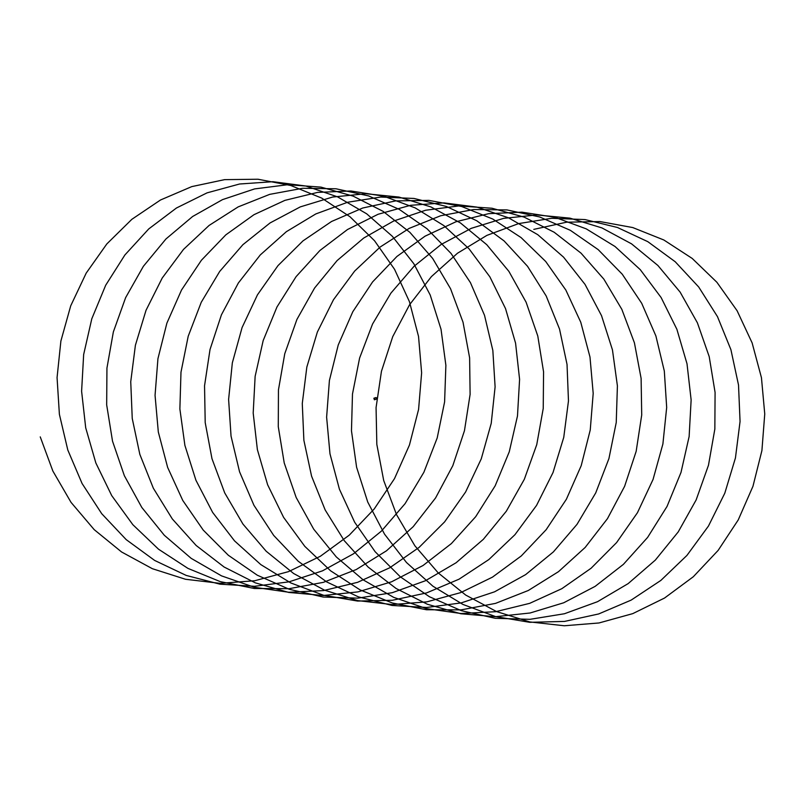 <?xml version="1.0" encoding="UTF-8"?>
<svg xmlns="http://www.w3.org/2000/svg" width="805" height="805" viewBox="0 0 805 805"><rect width="100%" height="100%" fill="white"/><g stroke="black" fill="none" stroke-linecap="round" stroke-linejoin="round"><path stroke-width="1.21" d="M376.8 397.841L376.982 398.415M374.355 399.431L374.063 398.525M374.325 399.028L374.043 398.505L374.325 399.028M374.436 399.039L373.882 398.223L374.436 399.039M375.844 397.962L376.509 398.384L376.126 398.877M373.953 398.857L374.456 398.646M40.25 436.884L52.858 471.036L71.031 502.36L94.195 529.64L121.585 551.978L152.346 568.692L185.502 579.268L219.986 583.333L254.702 580.757L288.522 571.631L320.38 556.255L349.269 535.144L374.234 508.961L394.51 478.613L409.443 445.044L418.59 409.393L421.629 372.806L418.54 336.48L409.413 301.623L394.571 269.353L374.536 240.745L349.974 216.736L321.718 198.1L290.706 185.472L257.982 179.233L224.635 179.636L191.771 186.609L160.507 199.992L131.869 219.302L106.824 243.945L86.205 273.096L70.719 305.809L60.888 341.028L57.064 377.595L59.389 414.323L67.801 450.015L82.08 483.503L101.732 513.711L126.194 539.622L154.641 560.431L186.207 575.424L219.856 584.158L254.521 586.302L289.096 581.824L322.463 570.856L353.566 553.76L381.409 531.109L405.096 503.638L423.893 472.253L437.196 437.97L444.601 401.926L445.879 365.289L441.029 329.265L430.212 295.043L413.82 263.718L392.397 236.358L366.678 213.808L337.526 196.853L305.91 186.036L272.895 181.699L239.578 184.003L207.066 192.858L176.456 208.002L148.754 228.922L124.906 254.954L105.697 285.232L91.8 318.78L83.66 354.512L81.607 391.25L85.702 427.797L95.845 462.966L111.724 495.618L132.835 524.679L158.525 549.201L187.968 568.4L220.248 581.623L254.3 588.485L289.045 588.707L323.389 582.347L356.202 569.558L386.47 550.811L413.196 526.681L435.555 497.983L452.823 465.652L464.455 430.735L470.11 394.4L469.617 357.823L463.026 322.201L450.538 288.703L432.647 258.415L409.896 232.363L383.1 211.353L353.133 196.118L321.004 187.132L287.788 184.707L254.581 188.913L222.512 199.63L192.637 216.495L165.961 238.964L143.37 266.314L125.63 297.639L113.354 331.932L106.944 368.076L106.673 404.875L112.519 441.16L124.362 475.715L141.801 507.442L164.311 535.275L191.177 558.348L221.536 575.877L254.43 587.298L288.794 592.259L323.54 590.578L357.561 582.337L389.741 567.777L419.083 547.41L444.632 521.871L465.592 492.026L481.269 458.84L491.221 423.39L495.105 386.863L492.841 350.437L484.519 315.308L470.432 282.625L451.062 253.464L427.063 228.781L399.26 209.37L368.559 195.907L336.007 188.783L302.68 188.279L269.685 194.367L238.149 206.905L209.089 225.45L183.5 249.409L162.238 277.997L146.027 310.297L135.401 345.244L130.742 381.691L132.241 418.469L139.839 454.372L153.342 488.222L172.3 518.933L196.148 545.478L224.112 567.022L255.306 582.84L288.733 592.44L323.328 595.489L357.973 591.896L391.572 581.804L423.048 565.502L451.384 543.576L475.685 516.699L495.186 485.787L509.253 451.836L517.484 415.964L519.587 379.336L515.572 343.151L505.54 308.627L489.873 276.85L469.094 248.886L443.917 225.642L415.179 207.891L383.834 196.219L350.94 190.986L317.603 192.395L284.91 200.365L253.978 214.694L225.823 234.859L201.411 260.246L181.528 290.001L166.877 323.167L157.941 358.668L155.053 395.336L158.313 431.983L167.641 467.413L182.775 500.469L203.212 530.072L228.328 555.259L257.318 575.223L289.267 589.29L323.137 597.028L357.863 598.155L392.327 592.681L425.412 580.747L456.083 562.765L483.342 539.33L506.335 511.195L524.327 479.297L536.744 444.672L543.234 408.457L543.566 371.84L537.79 336.017L526.088 302.167L508.901 271.386L486.763 244.7L460.47 222.965L430.876 206.915L398.978 197.064L365.842 193.733L332.576 197.054L300.285 206.895L270.047 222.955L242.879 244.7L219.695 271.436L201.25 302.278L188.209 336.238L180.984 372.192L179.877 408.98L184.898 445.407L195.937 480.263L212.651 512.433L234.507 540.849L260.83 564.617L290.776 582.931L323.389 595.207L357.611 601.063L392.377 600.278L426.559 592.923L459.051 579.187L488.836 559.576L514.948 534.691L536.573 505.379L553.005 472.585L563.752 437.377L568.471 400.93L567.032 364.413L559.525 329.044L546.182 295.968L527.506 266.264L504.091 240.926L476.751 220.761L446.383 206.462L414.022 198.453L380.725 197.044L347.629 202.256L315.822 213.929L286.369 231.689L260.267 254.954L238.371 282.978L221.425 314.825L210.025 349.481L204.54 385.796L205.205 422.595L211.977 458.689L224.706 492.881L242.949 524.075L266.183 551.244L293.634 573.512L324.445 590.135L357.641 600.6L392.136 604.555L426.841 601.858L460.641 592.631L492.459 577.145L521.288 555.943L546.172 529.69L566.378 499.271L581.21 465.662L590.246 429.981L593.194 393.393L589.995 357.078L580.767 322.252L565.835 290.042L545.72 261.504L521.087 237.586L492.771 219.041L461.718 206.523L428.985 200.395L395.627 200.898L362.793 207.992L331.559 221.486L302.972 240.886L277.997 265.61L257.459 294.831L242.064 327.595L232.333 362.854L228.61 399.431L231.045 436.149L239.558 471.811L253.927 505.258L273.67 535.395L298.202 561.226L326.719 581.945L358.326 596.827L391.995 605.451L426.67 607.483L461.235 602.895L494.572 591.816L525.625 574.629L553.407 551.888L577.024 524.337L595.73 492.901L608.932 458.578L616.238 422.514L617.405 385.877L612.454 349.873L601.536 315.691L585.054 284.427L563.55 257.137L537.77 234.688L508.569 217.833L476.922 207.106L443.897 202.89L410.58 205.305L378.088 214.271L347.519 229.516L319.867 250.526L296.099 276.638L276.97 306.977L263.175 340.585L255.135 376.338L253.193 413.076L257.379 449.623L267.622 484.751L283.591 517.353L304.793 546.343L330.563 570.785L360.056 589.884L392.367 603.005L426.439 609.747L461.195 609.868L495.518 603.388L528.301 590.498L558.519 571.651L585.175 547.44L607.453 518.672L624.63 486.28L636.161 451.343L641.716 414.988L641.112 378.41L634.421 342.819L621.842 309.362L603.861 279.144L581.039 253.162L554.182 232.253L524.166 217.129L492.006 208.243L458.78 205.939L425.593 210.246L393.544 221.073L363.719 238.039L337.094 260.589L314.594 288.019L296.934 319.404L284.759 353.747L278.45 389.902L278.278 426.71L284.225 462.966L296.17 497.48L313.698 529.157L336.289 556.919L363.226 579.902L393.635 597.33L426.559 608.65L460.943 613.501L495.689 611.699L529.68 603.348L561.83 588.686L591.112 568.229L616.59 542.6L637.459 512.694L653.056 479.458L662.897 443.988L666.681 407.451L664.316 371.035L655.884 335.937L641.706 303.304L622.255 274.213L598.185 249.62L570.322 230.3L539.581 216.937L507.009 209.924L473.672 209.531L440.697 215.74L409.192 228.379L380.181 247.014L354.663 271.064L333.481 299.732L317.351 332.073L306.836 367.06L302.278 403.526L303.877 440.295L311.575 476.168L325.18 509.978L344.228 540.628L368.157 567.092L396.181 588.546L427.415 604.263L460.873 613.752L495.478 616.69L530.123 612.987L563.691 602.784L595.116 586.382L623.392 564.365L647.612 537.418L667.033 506.446L681 472.444L689.13 436.552L691.133 399.924L687.007 363.759L676.874 329.265L661.126 297.548L640.267 269.655L615.02 246.501L586.221 228.851L554.846 217.28L521.942 212.158L488.595 213.677L455.932 221.767L425.04 236.187L396.935 256.453L372.594 281.921L352.791 311.746L338.241 344.963L329.406 380.493L326.619 417.171L329.98 453.809L339.418 489.199L354.643 522.214L375.16 551.747L400.357 576.853L429.397 596.726L461.386 610.683L495.286 618.31L530.012 619.327L564.456 613.742L597.511 601.697L628.142 583.625L655.33 560.099L678.243 531.894L696.144 499.935L708.47 465.27L714.85 429.045L715.082 392.427L709.205 356.625L697.402 322.825L680.124 292.104L657.916 265.499L631.553 243.855L601.909 227.906L569.98 218.155L536.834 214.945L503.578 218.366L471.307 228.318L441.12 244.489L414.012 266.314L390.898 293.141L372.544 324.043L359.604 358.044L352.479 394.027L351.473 430.816L356.595 467.212L367.734 502.038L384.538 534.158L406.485 562.504L432.879 586.181L462.865 604.404L495.518 616.57L529.76 622.315L564.526 621.42L598.679 613.953L631.14 600.117L660.875 580.405L686.917 555.44L708.46 526.057L724.792 493.213L735.438 457.975L740.057 421.508L738.517 385.011L730.91 349.662L717.476 316.637L698.71 287.003L675.214 261.746L647.814 241.671L617.405 227.473L585.014 219.574L551.727 218.286L518.631 223.599L486.864 235.392L457.461 253.253L431.41 276.598L409.594 304.693L392.749 336.601L381.449 371.286L376.066 407.622L376.831 444.42L383.703 480.494L396.533 514.647L414.867 545.78L438.182 572.868L465.693 595.056L496.554 611.579L529.771 621.933L564.285 625.767L598.99 622.969L632.76 613.631L664.538 598.045L693.306 576.752L718.12 550.419L738.235 519.929L752.967 486.28L761.912 450.569L764.75 413.971L761.45 377.686L752.122 342.89L737.098 310.73L716.893 282.273L692.189 258.425L663.833 239.981L632.76 227.563L599.967 221.556L566.559 222.2L533.806 229.375M374.375 399.773L376.448 399.119M373.882 398.223L375.965 397.569"/></g></svg>
